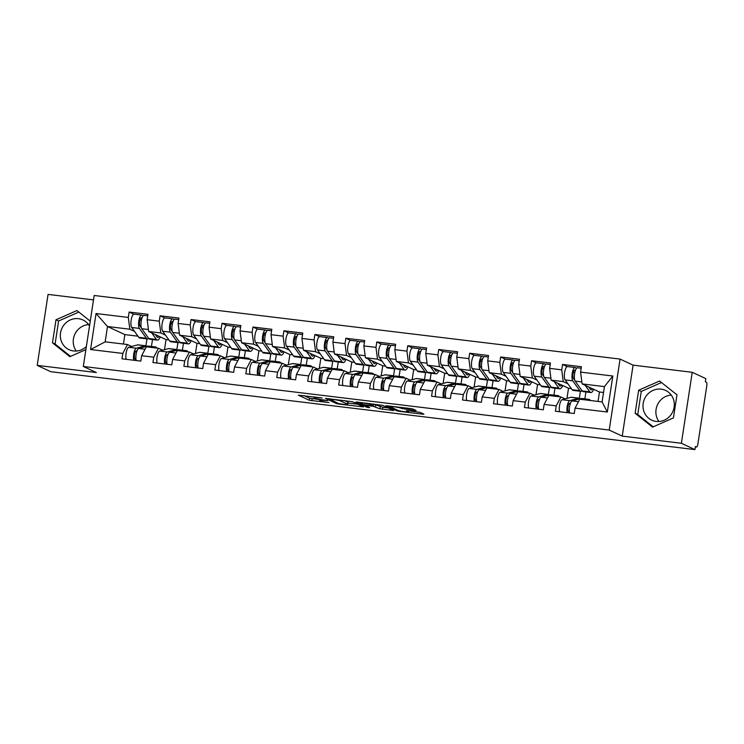 <?xml version="1.0" encoding="UTF-8"?>
<svg xmlns="http://www.w3.org/2000/svg" width="744" height="744" viewBox="0 0 744 744"><rect width="100%" height="100%" fill="white"/><g stroke="black" fill="none" stroke-linecap="round" stroke-linejoin="round"><path stroke-width="1.12" d="M322.152 397.984L298.325 395.166L309.29 400.263L329.015 402.569A6.603 0.632 -171.3 0 1 320.831 400.904L319.92 400.486A6.603 0.632 -171.3 0 1 319.622 400.235A6.603 0.632 -171.3 0 1 324.198 400.328L327.816 400.616L323.352 399.937A6.603 0.632 -171.3 0 1 315.168 398.273L314.256 397.845A6.603 0.632 -171.3 0 1 313.959 397.603A6.603 0.632 -171.3 0 1 318.534 397.696L322.152 397.984M658.961 421.504A16.405 15.512 115 0 1 657.491 404.745A16.405 15.512 115 0 1 671.255 395.064M661.128 389.14A16.405 15.512 -65 0 0 643.718 401.025A16.405 15.512 -65 0 0 651.735 420.155A16.405 15.512 -65 0 0 656.189 421.42A16.405 15.512 -65 0 0 673.59 409.535A16.405 15.512 -65 0 0 665.573 390.405A16.405 15.512 -65 0 0 661.128 389.14M76.297 351.038A16.405 15.512 115 0 1 74.837 334.279A16.405 15.512 115 0 1 88.601 324.607M86.36 346.546A16.405 15.512 115 0 1 73.526 350.963A16.405 15.512 115 0 1 69.08 349.699A16.405 15.512 115 0 1 61.055 330.569A16.405 15.512 115 0 1 78.464 318.683A16.405 15.512 115 0 1 82.919 319.948A16.405 15.512 115 0 1 89.503 325.993M414.696 410.511L416.129 410.539L412.967 409.033L410.409 408.512L385.987 405.703L397.045 410.883L399.602 411.395L422.583 414.176L423.922 414.129L420.211 412.399L407.814 410.697L406.382 410.66L408.317 411.599A5.524 0.53 -171.3 0 1 408.568 411.804A5.524 0.53 -171.3 0 1 403.89 411.618A5.524 0.53 -171.3 0 1 397.901 410.335L390.684 406.977A5.524 0.53 -171.3 0 1 390.433 406.773A5.524 0.53 -171.3 0 1 395.111 406.959A5.524 0.53 -171.3 0 1 401.1 408.242L414.696 410.511L414.799 409.879M622.235 436.124L681.383 443.275L694.961 449.599L50.787 371.702L37.2 365.378L96.339 372.53L83.309 366.467L609.215 430.069L622.235 436.124L633.098 365.146L620.077 359.082L609.215 430.069M352.386 401.704L325.407 398.375L336.465 403.555L339.022 404.076L363.435 406.884L352.386 401.704M357.129 402.067L382.676 405.368L393.725 410.539L379.905 408.809L372.902 406.215L364.941 405.396L369.731 407.684L366.941 407.303L355.79 402.113L357.129 402.067M584.868 398.886L585.928 391.949M553.908 395.138L554.968 388.21M522.948 391.4L524.009 384.462M491.989 387.652L493.049 380.723M461.029 383.904L462.089 376.976M430.069 380.165L431.129 373.237M399.11 376.418L400.179 369.489M368.159 372.679L369.219 365.75M337.199 368.931L338.26 362.002M306.24 365.192L307.3 358.264M275.28 361.445L276.34 354.516M244.32 357.706L245.381 350.768M213.361 353.958L214.421 347.029M182.401 350.21L183.461 343.282M620.077 359.082L94.172 295.489L83.309 366.467M567.17 366.606L562.557 364.458L561.729 369.842L563.255 381.626L567.951 383.82M562.557 364.458L581.408 366.736L580.58 372.121L612.833 376.018L607.327 412.027L575.075 408.131L574.247 413.506L555.396 411.227L556.224 405.852L544.115 404.383L543.297 409.767L524.436 407.489L525.264 402.104L513.155 400.644L512.337 406.019L493.477 403.741L494.304 398.356L482.196 396.896L481.377 402.281L462.526 399.993L463.345 394.618L451.236 393.148L450.418 398.533L431.567 396.254L432.385 390.87L420.286 389.41L419.458 394.785L400.607 392.507L401.425 387.131L389.326 385.662L388.498 391.046L369.647 388.768L370.466 383.383L358.366 381.923L357.538 387.298L338.687 385.02L339.515 379.645L327.407 378.175L326.579 383.56L307.728 381.281L308.555 375.897L296.447 374.437L295.619 379.812L276.768 377.534L277.596 372.158L265.487 370.689L264.669 376.073L245.808 373.795L246.636 368.41L234.527 366.95L233.709 372.326L214.849 370.047L215.676 364.662L203.568 363.202L202.749 368.587L183.898 366.299L184.717 360.924L172.608 359.464L171.79 364.839L152.939 362.561L153.757 357.176L141.648 355.716L140.83 361.1L121.979 358.813L122.797 353.437L90.554 349.541L96.06 313.531L128.312 317.428L129.828 329.22L134.525 331.406M133.743 314.191L129.131 312.043L128.312 317.428M129.131 312.043L147.991 314.331L147.163 319.706L159.272 321.176L160.788 332.959L165.484 335.144M164.703 317.939L160.09 315.791L159.272 321.176M160.09 315.791L178.941 318.069L178.123 323.454L190.232 324.914L191.747 336.707L196.444 338.892M195.663 321.678L191.05 319.539L190.232 324.914M191.05 319.539L209.901 321.817L209.083 327.193L221.182 328.662L222.707 340.445L227.404 342.631M226.622 325.426L222.01 323.277L221.182 328.662M222.01 323.277L240.861 325.556L240.042 330.941L252.142 332.401L253.667 344.193L258.363 346.379M257.582 329.164L252.969 327.025L252.142 332.401M252.969 327.025L271.82 329.304L271.002 334.679L283.101 336.149L284.627 347.941L289.323 350.126M288.542 332.912L283.929 330.764L283.101 336.149M283.929 330.764L302.78 333.042L301.952 338.427L314.061 339.887L315.577 351.68L320.283 353.865M319.502 336.66L314.889 334.512L314.061 339.887M314.889 334.512L333.74 336.79L332.912 342.166L345.021 343.635L346.537 355.427L351.233 357.613M350.461 340.399L345.848 338.25L345.021 343.635M345.848 338.25L364.7 340.529L363.872 345.913L375.98 347.374L377.496 359.166L382.193 361.352M381.421 344.147L376.799 341.998L375.98 347.374M376.799 341.998L395.659 344.277L394.832 349.652L406.94 351.122L408.456 362.914L413.153 365.099M412.371 347.885L407.759 345.737L406.94 351.122M407.759 345.737L426.619 348.015L425.791 353.4L437.9 354.86L439.416 366.653L444.112 368.838M443.331 351.633L438.718 349.485L437.9 354.86M438.718 349.485L457.569 351.763L456.751 357.148L468.86 358.608L470.375 370.4L475.072 372.586M474.291 355.372L469.678 353.223L468.86 358.608M469.678 353.223L488.529 355.511L487.711 360.887L499.81 362.356L501.335 374.139L506.032 376.325M505.25 359.12L500.638 356.971L499.81 362.356M500.638 356.971L519.489 359.25L518.67 364.634L530.77 366.094L532.295 377.887L536.991 380.072M536.21 362.858L531.597 360.719L530.77 366.094M531.597 360.719L550.448 362.998L549.63 368.373L561.729 369.842M565.105 398.896L560.911 396.943L556.224 405.852M544.115 404.383L548.802 395.483L560.911 396.943M563.255 381.626L551.146 380.165L568.518 388.247L571.364 388.591M579.316 398.245L580.385 391.279M566.965 398.393L568.518 388.247M549.63 368.373L551.146 380.165M534.146 395.157L529.951 393.204L525.264 402.104M513.155 400.644L517.843 391.735L529.951 393.204M532.295 377.887L520.186 376.418L537.559 384.509L540.404 384.853M548.356 394.497L549.425 387.54M536.006 394.646L537.559 384.509M518.67 364.634L520.186 376.418M503.186 391.409L498.991 389.456L494.304 398.356M482.196 396.896L486.883 387.996L498.991 389.456M501.335 374.139L489.226 372.679L506.599 380.761L509.445 381.105M517.396 390.758L518.466 383.792M505.046 390.907L506.599 380.761M487.711 360.887L489.226 372.679M472.235 387.671L468.032 385.708L463.345 394.618M451.236 393.148L455.923 384.248L468.032 385.708M470.375 370.4L458.267 368.931L475.639 377.013L478.485 377.357M486.436 387.01L487.506 380.054M474.086 387.159L475.639 377.013M456.751 357.148L458.267 368.931M441.276 383.923L437.072 381.97L432.385 390.87M420.286 389.41L424.964 380.51L437.072 381.97M439.416 366.653L427.307 365.192L444.68 373.274L447.525 373.618M455.477 383.272L456.546 376.306M443.126 383.42L444.68 373.274M425.791 353.4L427.307 365.192M410.316 380.184L406.112 378.222L401.425 387.131M389.326 385.662L394.004 376.762L406.112 378.222M408.456 362.914L396.347 361.445L413.72 369.526L416.566 369.87M424.526 379.524L425.587 372.567M412.167 379.673L413.72 369.526M394.832 349.652L396.347 361.445M379.356 376.436L375.153 374.483L370.466 383.383M358.366 381.923L363.053 373.014L375.153 374.483M377.496 359.166L365.388 357.706L382.76 365.788L385.606 366.132M393.567 375.776L394.627 368.819M381.207 375.934L382.76 365.788M363.872 345.913L365.388 357.706M348.397 372.688L344.193 370.735L339.515 379.645M327.407 378.175L332.094 369.275L344.193 370.735M346.537 355.427L334.437 353.958L351.8 362.04L354.646 362.384M362.607 372.037L363.667 365.081M350.247 372.186L351.8 362.04M332.912 342.166L334.437 353.958M317.437 368.95L313.233 366.997L308.555 375.897M296.447 374.437L301.134 365.527L313.233 366.997M315.577 351.68L303.478 350.219L320.85 358.301L323.696 358.645M331.647 368.289L332.708 361.333M319.297 368.447L320.85 358.301M301.952 338.427L303.478 350.219M286.477 365.202L282.283 363.249L277.596 372.158M265.487 370.689L270.174 361.789L282.283 363.249M284.627 347.941L272.518 346.472L289.89 354.553L292.736 354.897M300.688 364.551L301.748 357.585M288.337 364.7L289.89 354.553M271.002 334.679L272.518 346.472M255.518 361.463L251.323 359.51L246.636 368.41M234.527 366.95L239.215 358.041L251.323 359.51M253.667 344.193L241.558 342.733L258.931 350.815L261.776 351.159M269.728 360.803L270.797 353.846M257.377 360.961L258.931 350.815M240.042 330.941L241.558 342.733M224.558 357.715L220.363 355.762L215.676 364.662M203.568 363.202L208.255 354.302L220.363 355.762M222.707 340.445L210.599 338.985L227.971 347.067L230.817 347.411M238.768 357.064L239.838 350.099M226.418 357.213L227.971 347.067M209.083 327.193L210.599 338.985M193.607 353.977L189.404 352.024L184.717 360.924M172.608 359.464L177.295 350.554L189.404 352.024M191.747 336.707L179.639 335.237L197.011 343.328L199.857 343.672M207.809 353.316L208.878 346.36M195.458 353.465L197.011 343.328M178.123 323.454L179.639 335.237M162.648 350.229L158.444 348.276L153.757 357.176M141.648 355.716L146.335 346.816L158.444 348.276M160.788 332.959L148.679 331.498L166.052 339.58L168.897 339.924M176.849 349.578L177.918 342.612M164.498 349.727L166.052 339.58M147.163 319.706L148.679 331.498M151.441 346.472L152.501 339.543M131.688 346.49L127.484 344.528L122.797 353.437M129.828 329.22L107.499 326.514L105.155 341.831L127.484 344.528M137.938 336.176L124.871 334.605L107.499 326.514L96.06 313.531M145.898 345.83L146.959 338.873M124.871 334.605L123.43 344.044M105.155 341.831L90.554 349.541M93.502 299.897L48.062 294.401L37.2 365.378M681.383 443.275L692.236 372.298L705.824 378.622L705.349 381.719L706.344 382.184A3.153 0.977 96.9 0 1 706.8 385.718L697.835 444.289A3.153 0.977 96.9 0 1 696.533 446.986A3.153 0.977 96.9 0 1 696.431 446.958L695.445 446.493L694.961 449.599M692.236 372.298L633.098 365.146M575.075 408.131L579.762 399.221L602.082 401.927L604.426 386.61L582.106 383.913L599.478 391.995L603.533 392.479M598.027 401.435L599.478 391.995M602.082 401.927L607.327 412.027M580.58 372.121L582.106 383.913M612.833 376.018L604.426 386.61M90.247 321.157L76.92 310.555L56.005 319.762L52.48 342.826L69.862 356.674L85.895 349.606M635.134 413.283L652.525 427.13L673.432 417.914L676.966 394.85L659.575 381.012L638.659 390.219L635.134 413.283L637.738 414.492L653.223 426.824M304.157 395.659L309.606 398.198L319.715 399.63M347.922 403.043L357.836 404.243M329.834 399.063L338.52 403.574L343.133 404.28A6.603 0.632 -171.3 0 0 347.718 404.373A6.603 0.632 -171.3 0 0 347.42 404.122L340.845 401.062A6.603 0.632 -171.3 0 0 332.661 399.407L329.88 398.775M347.718 404.373L348.034 402.299A6.603 0.632 -171.3 0 0 347.736 402.058L347.42 404.122M344.481 400.542L347.736 402.058M388.126 407.898L382.779 407.256L382.463 409.321M373.73 404.215L382.779 407.256M370.847 404.587A5.524 0.53 -171.3 0 0 364.848 403.313A5.524 0.53 -171.3 0 0 360.17 403.127A5.524 0.53 -171.3 0 0 360.422 403.332L362.96 404.513L372.047 405.824L373.479 405.852L370.847 404.587L370.977 403.741M78.827 312.071L58.609 320.98L55.084 344.035L70.559 356.367M55.084 344.035L52.48 342.826M58.609 320.98L56.005 319.762M661.49 382.528L641.272 391.437L637.738 414.492M641.272 391.437L638.659 390.219M159.151 336.372A7.784 2.418 -83.1 0 1 157.719 337.413A7.784 2.418 -83.1 0 1 157.477 337.348A7.784 2.418 -83.1 0 1 156.993 336.911L155.338 334.595M151.748 332.921L156.417 339.45A10.518 3.274 96.9 0 0 157.068 340.036A10.518 3.274 96.9 0 0 157.393 340.129A10.518 3.274 96.9 0 0 160.258 336.883M144.28 315.437A6.938 2.158 96.9 0 0 144.066 315.372A6.938 2.158 96.9 0 0 141.258 320.887A6.938 2.158 96.9 0 0 141.76 328.709L148.772 338.529A10.518 3.274 96.9 0 0 149.432 339.115A10.518 3.274 96.9 0 0 149.749 339.208L157.393 340.129M143.22 315.763L141.899 315.149A6.938 2.158 96.9 0 0 141.685 315.084A6.938 2.158 96.9 0 0 138.877 320.599A6.938 2.158 96.9 0 0 139.379 328.42L146.391 338.241A10.518 3.274 96.9 0 0 147.042 338.827A10.518 3.274 96.9 0 0 147.368 338.92A10.518 3.274 96.9 0 0 148.642 338.343M134.255 314.228A6.938 2.158 96.9 0 0 134.05 314.163A6.938 2.158 96.9 0 0 131.232 319.678A6.938 2.158 96.9 0 0 131.735 327.5L138.747 337.311A10.518 3.274 96.9 0 0 139.407 337.906A10.518 3.274 96.9 0 0 139.723 337.999L147.368 338.92M141.341 327.816L139.956 325.881A4.204 1.311 -83.1 0 1 139.658 321.138A4.204 1.311 -83.1 0 1 141.36 317.8A4.204 1.311 -83.1 0 1 141.49 317.837L141.974 318.069M139.974 319.771L141.341 320.404M133.78 360.245A6.938 2.158 -83.1 0 1 133.957 352.926A6.938 2.158 -83.1 0 1 136.347 348.22L145.229 345.802A10.518 3.274 -83.1 0 1 145.647 345.774A10.518 3.274 -83.1 0 1 145.973 345.867A10.518 3.274 -83.1 0 1 146.568 346.379M153.032 347.625L155.254 347.011A10.518 3.274 -83.1 0 1 155.673 346.983A10.518 3.274 -83.1 0 1 155.989 347.076A10.518 3.274 -83.1 0 1 156.91 348.09M137.101 350.666L136.124 350.926A4.204 1.311 96.9 0 0 134.478 354.981A4.204 1.311 96.9 0 0 135.157 359.231L135.994 359.622M136.161 360.533A6.938 2.158 -83.1 0 1 136.338 353.214A6.938 2.158 -83.1 0 1 138.728 348.508L147.61 346.09A10.518 3.274 -83.1 0 1 148.028 346.062L155.673 346.983M126.136 359.324A6.938 2.158 -83.1 0 1 126.322 352.005A6.938 2.158 -83.1 0 1 128.703 347.299L137.594 344.881A10.518 3.274 -83.1 0 1 138.012 344.844L145.647 345.774M190.111 340.11A7.784 2.418 -83.1 0 1 188.678 341.161A7.784 2.418 -83.1 0 1 188.437 341.096A7.784 2.418 -83.1 0 1 187.953 340.659L186.298 338.343M182.708 336.669L187.367 343.198A10.518 3.274 96.9 0 0 188.027 343.784A10.518 3.274 96.9 0 0 188.353 343.877A10.518 3.274 96.9 0 0 191.217 340.622M175.24 319.185A6.938 2.158 96.9 0 0 175.026 319.12A6.938 2.158 96.9 0 0 172.217 324.635A6.938 2.158 96.9 0 0 172.71 332.447L179.732 342.268A10.518 3.274 96.9 0 0 180.383 342.863A10.518 3.274 96.9 0 0 180.708 342.947L188.353 343.877M174.18 319.511L172.859 318.897A6.938 2.158 96.9 0 0 172.645 318.832A6.938 2.158 96.9 0 0 169.837 324.347A6.938 2.158 96.9 0 0 170.33 332.159L177.351 341.98A10.518 3.274 96.9 0 0 178.002 342.575A10.518 3.274 96.9 0 0 178.328 342.668A10.518 3.274 96.9 0 0 179.602 342.082M165.215 317.967A6.938 2.158 96.9 0 0 165.001 317.911A6.938 2.158 96.9 0 0 162.192 323.417A6.938 2.158 96.9 0 0 162.694 331.238L169.706 341.059A10.518 3.274 96.9 0 0 170.367 341.645A10.518 3.274 96.9 0 0 170.683 341.738L178.328 342.668M172.301 331.564L170.915 329.629A4.204 1.311 -83.1 0 1 170.608 324.886A4.204 1.311 -83.1 0 1 172.32 321.548A4.204 1.311 -83.1 0 1 172.441 321.585L172.934 321.808M170.934 323.51L172.301 324.152M221.07 343.858A7.784 2.418 -83.1 0 1 219.638 344.909A7.784 2.418 -83.1 0 1 219.396 344.835A7.784 2.418 -83.1 0 1 218.913 344.398L217.257 342.082M213.668 340.417L218.327 346.937A10.518 3.274 96.9 0 0 218.987 347.522A10.518 3.274 96.9 0 0 219.303 347.615A10.518 3.274 96.9 0 0 222.168 344.37M206.2 322.924A6.938 2.158 96.9 0 0 205.986 322.868A6.938 2.158 96.9 0 0 203.177 328.374A6.938 2.158 96.9 0 0 203.67 336.195L210.692 346.016A10.518 3.274 96.9 0 0 211.343 346.602A10.518 3.274 96.9 0 0 211.668 346.695L219.303 347.615M205.139 323.249L203.819 322.636A6.938 2.158 96.9 0 0 203.605 322.58A6.938 2.158 96.9 0 0 200.796 328.085A6.938 2.158 96.9 0 0 201.289 335.907L208.311 345.728A10.518 3.274 96.9 0 0 208.962 346.313A10.518 3.274 96.9 0 0 209.287 346.406A10.518 3.274 96.9 0 0 210.561 345.83M196.174 321.715A6.938 2.158 96.9 0 0 195.96 321.65A6.938 2.158 96.9 0 0 193.152 327.165A6.938 2.158 96.9 0 0 193.654 334.986L200.666 344.798A10.518 3.274 96.9 0 0 201.326 345.393A10.518 3.274 96.9 0 0 201.643 345.486L209.287 346.406M203.261 335.302L201.875 333.368A4.204 1.311 -83.1 0 1 201.568 328.634A4.204 1.311 -83.1 0 1 203.279 325.286A4.204 1.311 -83.1 0 1 203.4 325.323L203.884 325.556M201.894 327.258L203.261 327.89M252.03 347.597A7.784 2.418 -83.1 0 1 250.598 348.648A7.784 2.418 -83.1 0 1 250.356 348.583A7.784 2.418 -83.1 0 1 249.872 348.146L248.217 345.83M244.627 344.156L249.287 350.684A10.518 3.274 96.9 0 0 249.947 351.27A10.518 3.274 96.9 0 0 250.263 351.363A10.518 3.274 96.9 0 0 253.127 348.118M237.159 326.672A6.938 2.158 96.9 0 0 236.945 326.607A6.938 2.158 96.9 0 0 234.137 332.122A6.938 2.158 96.9 0 0 234.63 339.943L241.651 349.754A10.518 3.274 96.9 0 0 242.302 350.35A10.518 3.274 96.9 0 0 242.628 350.443L250.263 351.363M236.099 326.997L234.779 326.384A6.938 2.158 96.9 0 0 234.565 326.318A6.938 2.158 96.9 0 0 231.747 331.833A6.938 2.158 96.9 0 0 232.249 339.655L239.27 349.466A10.518 3.274 96.9 0 0 239.921 350.061A10.518 3.274 96.9 0 0 240.247 350.154A10.518 3.274 96.9 0 0 241.521 349.568M227.134 325.454A6.938 2.158 96.9 0 0 226.92 325.398A6.938 2.158 96.9 0 0 224.111 330.903A6.938 2.158 96.9 0 0 224.614 338.725L231.626 348.545A10.518 3.274 96.9 0 0 232.286 349.131A10.518 3.274 96.9 0 0 232.602 349.224L240.247 350.154M234.221 339.05L232.835 337.116A4.204 1.311 -83.1 0 1 232.528 332.373A4.204 1.311 -83.1 0 1 234.23 329.034A4.204 1.311 -83.1 0 1 234.36 329.071L234.844 329.294M232.853 330.996L234.221 331.638M282.99 351.345A7.784 2.418 -83.1 0 1 281.548 352.396A7.784 2.418 -83.1 0 1 281.316 352.321A7.784 2.418 -83.1 0 1 280.832 351.884L279.177 349.568M275.587 347.904L280.246 354.423A10.518 3.274 96.9 0 0 280.907 355.018A10.518 3.274 96.9 0 0 281.223 355.102A10.518 3.274 96.9 0 0 284.087 351.856M268.11 330.41A6.938 2.158 96.9 0 0 267.905 330.355A6.938 2.158 96.9 0 0 265.087 335.86A6.938 2.158 96.9 0 0 265.589 343.682L272.611 353.502A10.518 3.274 96.9 0 0 273.262 354.088A10.518 3.274 96.9 0 0 273.587 354.181L281.223 355.102M267.059 330.736L265.729 330.122A6.938 2.158 96.9 0 0 265.524 330.066A6.938 2.158 96.9 0 0 262.706 335.572A6.938 2.158 96.9 0 0 263.209 343.393L270.221 353.214A10.518 3.274 96.9 0 0 270.881 353.8A10.518 3.274 96.9 0 0 271.207 353.893A10.518 3.274 96.9 0 0 272.471 353.316M258.094 329.201A6.938 2.158 96.9 0 0 257.88 329.136A6.938 2.158 96.9 0 0 255.071 334.651A6.938 2.158 96.9 0 0 255.573 342.473L262.586 352.284A10.518 3.274 96.9 0 0 263.246 352.879A10.518 3.274 96.9 0 0 263.562 352.972L271.207 353.893M265.171 342.798L263.794 340.854A4.204 1.311 -83.1 0 1 263.488 336.121A4.204 1.311 -83.1 0 1 265.19 332.782A4.204 1.311 -83.1 0 1 265.32 332.819L265.803 333.042M263.813 334.744L265.18 335.377M313.94 355.083A7.784 2.418 -83.1 0 1 312.508 356.134A7.784 2.418 -83.1 0 1 312.275 356.069A7.784 2.418 -83.1 0 1 311.792 355.632L310.136 353.316M306.547 351.642L311.206 358.171A10.518 3.274 96.9 0 0 311.866 358.757A10.518 3.274 96.9 0 0 312.182 358.85A10.518 3.274 96.9 0 0 315.047 355.604M299.069 334.158A6.938 2.158 96.9 0 0 298.865 334.093A6.938 2.158 96.9 0 0 296.047 339.608A6.938 2.158 96.9 0 0 296.549 347.429L303.561 357.241A10.518 3.274 96.9 0 0 304.222 357.836A10.518 3.274 96.9 0 0 304.547 357.929L312.182 358.85M298.009 334.484L296.689 333.87A6.938 2.158 96.9 0 0 296.484 333.805A6.938 2.158 96.9 0 0 293.666 339.32A6.938 2.158 96.9 0 0 294.168 347.141L301.181 356.953A10.518 3.274 96.9 0 0 301.841 357.548A10.518 3.274 96.9 0 0 302.157 357.641A10.518 3.274 96.9 0 0 303.431 357.064M289.053 332.94A6.938 2.158 96.9 0 0 288.839 332.884A6.938 2.158 96.9 0 0 286.031 338.39A6.938 2.158 96.9 0 0 286.524 346.211L293.545 356.032A10.518 3.274 96.9 0 0 294.196 356.618A10.518 3.274 96.9 0 0 294.522 356.711L302.157 357.641M296.131 346.537L294.754 344.602A4.204 1.311 -83.1 0 1 294.447 339.859A4.204 1.311 -83.1 0 1 296.149 336.521A4.204 1.311 -83.1 0 1 296.279 336.558L296.763 336.781M294.773 338.492L296.14 339.125M164.74 363.983A6.938 2.158 -83.1 0 1 164.917 356.674A6.938 2.158 -83.1 0 1 167.307 351.968L176.189 349.55A10.518 3.274 -83.1 0 1 176.607 349.513A10.518 3.274 -83.1 0 1 176.933 349.606A10.518 3.274 -83.1 0 1 177.528 350.117M183.991 351.363L186.214 350.759A10.518 3.274 -83.1 0 1 186.632 350.722A10.518 3.274 -83.1 0 1 186.949 350.815A10.518 3.274 -83.1 0 1 187.86 351.838M168.06 354.404L167.084 354.674A4.204 1.311 96.9 0 0 165.438 358.729A4.204 1.311 96.9 0 0 166.107 362.97L166.954 363.36M167.121 364.272A6.938 2.158 -83.1 0 1 167.298 356.962A6.938 2.158 -83.1 0 1 169.688 352.256L178.569 349.838A10.518 3.274 -83.1 0 1 178.988 349.801L186.632 350.722M157.096 363.063A6.938 2.158 -83.1 0 1 157.282 355.744A6.938 2.158 -83.1 0 1 159.662 351.038L168.553 348.62A10.518 3.274 -83.1 0 1 168.972 348.592L176.607 349.513M195.7 367.731A6.938 2.158 -83.1 0 1 195.877 360.412A6.938 2.158 -83.1 0 1 198.257 355.706L207.148 353.288A10.518 3.274 -83.1 0 1 207.567 353.261A10.518 3.274 -83.1 0 1 207.892 353.353A10.518 3.274 -83.1 0 1 208.487 353.865M214.951 355.111L217.174 354.507A10.518 3.274 -83.1 0 1 217.592 354.469A10.518 3.274 -83.1 0 1 217.908 354.562A10.518 3.274 -83.1 0 1 218.82 355.576M199.011 358.152L198.043 358.413A4.204 1.311 96.9 0 0 196.397 362.468A4.204 1.311 96.9 0 0 197.067 366.718L197.913 367.108M198.081 368.02A6.938 2.158 -83.1 0 1 198.257 360.701A6.938 2.158 -83.1 0 1 200.648 355.995L209.529 353.577A10.518 3.274 -83.1 0 1 209.948 353.549L217.592 354.469M188.055 366.811A6.938 2.158 -83.1 0 1 188.241 359.492A6.938 2.158 -83.1 0 1 190.622 354.786L199.513 352.368A10.518 3.274 -83.1 0 1 199.922 352.331L207.567 353.261M226.66 371.479A6.938 2.158 -83.1 0 1 226.836 364.16A6.938 2.158 -83.1 0 1 229.217 359.454L238.108 357.036A10.518 3.274 -83.1 0 1 238.526 356.999A10.518 3.274 -83.1 0 1 238.843 357.092A10.518 3.274 -83.1 0 1 239.447 357.604M245.901 358.85L248.133 358.245A10.518 3.274 -83.1 0 1 248.552 358.217A10.518 3.274 -83.1 0 1 248.868 358.31A10.518 3.274 -83.1 0 1 249.779 359.324M229.97 361.891L229.003 362.161A4.204 1.311 96.9 0 0 227.357 366.215A4.204 1.311 96.9 0 0 228.027 370.456L228.873 370.847M229.04 371.758A6.938 2.158 -83.1 0 1 229.217 364.448A6.938 2.158 -83.1 0 1 231.598 359.743L240.489 357.325A10.518 3.274 -83.1 0 1 240.907 357.287L248.552 358.217M219.015 370.549A6.938 2.158 -83.1 0 1 219.192 363.23A6.938 2.158 -83.1 0 1 221.582 358.524L230.473 356.106A10.518 3.274 -83.1 0 1 230.882 356.078L238.526 356.999M257.619 375.218A6.938 2.158 -83.1 0 1 257.796 367.899A6.938 2.158 -83.1 0 1 260.177 363.193L269.068 360.775A10.518 3.274 -83.1 0 1 269.486 360.747A10.518 3.274 -83.1 0 1 269.802 360.84A10.518 3.274 -83.1 0 1 270.407 361.352M276.861 362.598L279.093 361.993A10.518 3.274 -83.1 0 1 279.502 361.956A10.518 3.274 -83.1 0 1 279.828 362.049A10.518 3.274 -83.1 0 1 280.739 363.063M260.93 365.639L259.963 365.899A4.204 1.311 96.9 0 0 258.317 369.963A4.204 1.311 96.9 0 0 258.986 374.204L259.823 374.595M260 375.506A6.938 2.158 -83.1 0 1 260.177 368.187A6.938 2.158 -83.1 0 1 262.558 363.481L271.448 361.063A10.518 3.274 -83.1 0 1 271.867 361.035L279.502 361.956M249.975 374.297A6.938 2.158 -83.1 0 1 250.151 366.978A6.938 2.158 -83.1 0 1 252.542 362.272L261.423 359.854A10.518 3.274 -83.1 0 1 261.841 359.817L269.486 360.747M288.57 378.966A6.938 2.158 -83.1 0 1 288.756 371.647A6.938 2.158 -83.1 0 1 291.137 366.941L300.027 364.523A10.518 3.274 -83.1 0 1 300.446 364.486A10.518 3.274 -83.1 0 1 300.762 364.579A10.518 3.274 -83.1 0 1 301.367 365.09M307.821 366.336L310.043 365.732A10.518 3.274 -83.1 0 1 310.462 365.704A10.518 3.274 -83.1 0 1 310.787 365.797A10.518 3.274 -83.1 0 1 311.699 366.811M291.89 369.377L290.913 369.647A4.204 1.311 96.9 0 0 289.276 373.702A4.204 1.311 96.9 0 0 289.946 377.952L290.783 378.343M290.96 379.254A6.938 2.158 -83.1 0 1 291.137 371.935A6.938 2.158 -83.1 0 1 293.517 367.229L302.408 364.811A10.518 3.274 -83.1 0 1 302.827 364.774L310.462 365.704M280.934 378.036A6.938 2.158 -83.1 0 1 281.111 370.717A6.938 2.158 -83.1 0 1 283.501 366.02L292.383 363.602A10.518 3.274 -83.1 0 1 292.801 363.565L300.446 364.486M344.9 358.831A7.784 2.418 -83.1 0 1 343.468 359.882A7.784 2.418 -83.1 0 1 343.235 359.808A7.784 2.418 -83.1 0 1 342.742 359.371L341.087 357.055M337.506 355.39L342.166 361.909A10.518 3.274 96.9 0 0 342.817 362.505A10.518 3.274 96.9 0 0 343.142 362.598A10.518 3.274 96.9 0 0 346.007 359.343M330.029 337.897A6.938 2.158 96.9 0 0 329.815 337.841A6.938 2.158 96.9 0 0 327.007 343.347A6.938 2.158 96.9 0 0 327.509 351.168L334.521 360.989A10.518 3.274 96.9 0 0 335.181 361.575A10.518 3.274 96.9 0 0 335.498 361.668L343.142 362.598M328.969 338.232L327.648 337.609A6.938 2.158 96.9 0 0 327.434 337.553A6.938 2.158 96.9 0 0 324.626 343.058A6.938 2.158 96.9 0 0 325.128 350.88L332.14 360.701A10.518 3.274 96.9 0 0 332.801 361.286A10.518 3.274 96.9 0 0 333.117 361.379A10.518 3.274 96.9 0 0 334.391 360.803M320.013 336.688A6.938 2.158 96.9 0 0 319.799 336.623A6.938 2.158 96.9 0 0 316.991 342.138A6.938 2.158 96.9 0 0 317.483 349.959L324.505 359.78A10.518 3.274 96.9 0 0 325.156 360.366A10.518 3.274 96.9 0 0 325.481 360.459L333.117 361.379M327.09 350.284L325.705 348.341A4.204 1.311 -83.1 0 1 325.407 343.607A4.204 1.311 -83.1 0 1 327.109 340.268A4.204 1.311 -83.1 0 1 327.239 340.306L327.723 340.529M325.733 342.231L327.1 342.872M319.529 382.704A6.938 2.158 -83.1 0 1 319.715 375.385A6.938 2.158 -83.1 0 1 322.096 370.679L330.987 368.261A10.518 3.274 -83.1 0 1 331.406 368.233A10.518 3.274 -83.1 0 1 331.722 368.327A10.518 3.274 -83.1 0 1 332.326 368.838M338.78 370.084L341.003 369.48A10.518 3.274 -83.1 0 1 341.422 369.442A10.518 3.274 -83.1 0 1 341.747 369.536A10.518 3.274 -83.1 0 1 342.659 370.549M322.849 373.125L321.873 373.386A4.204 1.311 96.9 0 0 320.236 377.45A4.204 1.311 96.9 0 0 320.906 381.691L321.743 382.081M321.91 382.993A6.938 2.158 -83.1 0 1 322.096 375.673A6.938 2.158 -83.1 0 1 324.477 370.968L333.368 368.55A10.518 3.274 -83.1 0 1 333.786 368.522L341.422 369.442M311.894 381.784A6.938 2.158 -83.1 0 1 312.071 374.464A6.938 2.158 -83.1 0 1 314.452 369.759L323.342 367.341A10.518 3.274 -83.1 0 1 323.761 367.313L331.406 368.233M375.86 362.579A7.784 2.418 -83.1 0 1 374.427 363.621A7.784 2.418 -83.1 0 1 374.195 363.556A7.784 2.418 -83.1 0 1 373.702 363.118L372.047 360.803M368.457 359.129L373.125 365.657A10.518 3.274 96.9 0 0 373.776 366.243A10.518 3.274 96.9 0 0 374.102 366.336A10.518 3.274 96.9 0 0 376.966 363.091M360.989 341.645A6.938 2.158 96.9 0 0 360.775 341.58A6.938 2.158 96.9 0 0 357.966 347.095A6.938 2.158 96.9 0 0 358.469 354.916L365.481 364.727A10.518 3.274 96.9 0 0 366.141 365.323A10.518 3.274 96.9 0 0 366.457 365.416L374.102 366.336M359.929 341.97L358.608 341.357A6.938 2.158 96.9 0 0 358.394 341.291A6.938 2.158 96.9 0 0 355.586 346.806A6.938 2.158 96.9 0 0 356.088 354.628L363.1 364.439A10.518 3.274 96.9 0 0 363.76 365.034A10.518 3.274 96.9 0 0 364.076 365.127A10.518 3.274 96.9 0 0 365.351 364.551M350.973 340.436A6.938 2.158 96.9 0 0 350.759 340.371A6.938 2.158 96.9 0 0 347.95 345.886A6.938 2.158 96.9 0 0 348.443 353.698L355.465 363.518A10.518 3.274 96.9 0 0 356.116 364.104A10.518 3.274 96.9 0 0 356.441 364.197L364.076 365.127M358.05 354.023L356.664 352.089A4.204 1.311 -83.1 0 1 356.367 347.346A4.204 1.311 -83.1 0 1 358.069 344.007A4.204 1.311 -83.1 0 1 358.199 344.044L358.682 344.267M356.683 345.979L358.059 346.611M350.489 386.452A6.938 2.158 -83.1 0 1 350.675 379.133A6.938 2.158 -83.1 0 1 353.056 374.427L361.947 372.009A10.518 3.274 -83.1 0 1 362.356 371.972A10.518 3.274 -83.1 0 1 362.681 372.065A10.518 3.274 -83.1 0 1 363.277 372.586M369.74 373.823L371.963 373.218A10.518 3.274 -83.1 0 1 372.381 373.19A10.518 3.274 -83.1 0 1 372.707 373.283A10.518 3.274 -83.1 0 1 373.618 374.297M353.809 376.873L352.833 377.134A4.204 1.311 96.9 0 0 351.196 381.188A4.204 1.311 96.9 0 0 351.866 385.439L352.703 385.829M352.87 386.741A6.938 2.158 -83.1 0 1 353.056 379.421A6.938 2.158 -83.1 0 1 355.437 374.716L364.328 372.298A10.518 3.274 -83.1 0 1 364.746 372.26L372.381 373.19M342.854 385.522A6.938 2.158 -83.1 0 1 343.031 378.212A6.938 2.158 -83.1 0 1 345.411 373.507L354.302 371.089A10.518 3.274 -83.1 0 1 354.721 371.051L362.356 371.972M406.819 366.318A7.784 2.418 -83.1 0 1 405.387 367.369A7.784 2.418 -83.1 0 1 405.154 367.294A7.784 2.418 -83.1 0 1 404.662 366.866L403.006 364.541M399.416 362.877L404.085 369.396A10.518 3.274 96.9 0 0 404.736 369.991A10.518 3.274 96.9 0 0 405.062 370.084A10.518 3.274 96.9 0 0 407.926 366.829M391.949 345.383A6.938 2.158 96.9 0 0 391.735 345.328A6.938 2.158 96.9 0 0 388.926 350.833A6.938 2.158 96.9 0 0 389.428 358.654L396.44 368.475A10.518 3.274 96.9 0 0 397.101 369.061A10.518 3.274 96.9 0 0 397.417 369.154L405.062 370.084M390.888 345.718L389.568 345.095A6.938 2.158 96.9 0 0 389.354 345.039A6.938 2.158 96.9 0 0 386.545 350.545A6.938 2.158 96.9 0 0 387.047 358.366L394.06 368.187A10.518 3.274 96.9 0 0 394.72 368.773A10.518 3.274 96.9 0 0 395.036 368.866A10.518 3.274 96.9 0 0 396.31 368.289M381.923 344.174A6.938 2.158 96.9 0 0 381.719 344.119A6.938 2.158 96.9 0 0 378.901 349.624A6.938 2.158 96.9 0 0 379.403 357.446L386.415 367.266A10.518 3.274 96.9 0 0 387.075 367.852A10.518 3.274 96.9 0 0 387.401 367.945L395.036 368.866M389.01 357.771L387.624 355.827A4.204 1.311 -83.1 0 1 387.326 351.094A4.204 1.311 -83.1 0 1 389.028 347.755A4.204 1.311 -83.1 0 1 389.159 347.792L389.642 348.015M387.643 349.717L389.019 350.359M381.449 390.191A6.938 2.158 -83.1 0 1 381.626 382.872A6.938 2.158 -83.1 0 1 384.016 378.175L392.906 375.757A10.518 3.274 -83.1 0 1 393.316 375.72A10.518 3.274 -83.1 0 1 393.641 375.813A10.518 3.274 -83.1 0 1 394.236 376.325M400.7 377.571L402.923 376.966A10.518 3.274 -83.1 0 1 403.341 376.929A10.518 3.274 -83.1 0 1 403.657 377.022A10.518 3.274 -83.1 0 1 404.578 378.036M384.769 380.612L383.792 380.882A4.204 1.311 96.9 0 0 382.156 384.936A4.204 1.311 96.9 0 0 382.825 389.177L383.662 389.568M383.83 390.479A6.938 2.158 -83.1 0 1 384.006 383.16A6.938 2.158 -83.1 0 1 386.396 378.464L395.287 376.046A10.518 3.274 -83.1 0 1 395.696 376.008L403.341 376.929M373.814 389.27A6.938 2.158 -83.1 0 1 373.99 381.951A6.938 2.158 -83.1 0 1 376.371 377.245L385.262 374.827A10.518 3.274 -83.1 0 1 385.68 374.799L393.316 375.72M437.779 370.066A7.784 2.418 -83.1 0 1 436.347 371.107A7.784 2.418 -83.1 0 1 436.105 371.042A7.784 2.418 -83.1 0 1 435.621 370.605L433.966 368.289M430.376 366.615L435.045 373.144A10.518 3.274 96.9 0 0 435.696 373.73A10.518 3.274 96.9 0 0 436.021 373.823A10.518 3.274 96.9 0 0 438.886 370.577M422.908 349.131A6.938 2.158 96.9 0 0 422.694 349.066A6.938 2.158 96.9 0 0 419.886 354.581A6.938 2.158 96.9 0 0 420.388 362.402L427.4 372.223A10.518 3.274 96.9 0 0 428.06 372.809A10.518 3.274 96.9 0 0 428.377 372.902L436.021 373.823M421.848 349.457L420.527 348.843A6.938 2.158 96.9 0 0 420.314 348.778A6.938 2.158 96.9 0 0 417.505 354.293A6.938 2.158 96.9 0 0 418.007 362.114L425.019 371.935A10.518 3.274 96.9 0 0 425.68 372.521A10.518 3.274 96.9 0 0 425.996 372.614A10.518 3.274 96.9 0 0 427.27 372.037M412.883 347.922A6.938 2.158 96.9 0 0 412.678 347.857A6.938 2.158 96.9 0 0 409.86 353.372A6.938 2.158 96.9 0 0 410.363 361.193L417.375 371.005A10.518 3.274 96.9 0 0 418.035 371.6A10.518 3.274 96.9 0 0 418.351 371.693L425.996 372.614M419.969 361.51L418.584 359.575A4.204 1.311 -83.1 0 1 418.286 354.832A4.204 1.311 -83.1 0 1 419.988 351.493A4.204 1.311 -83.1 0 1 420.118 351.531L420.602 351.763M418.602 353.465L419.969 354.098M412.409 393.939A6.938 2.158 -83.1 0 1 412.585 386.62A6.938 2.158 -83.1 0 1 414.975 381.914L423.857 379.496A10.518 3.274 -83.1 0 1 424.275 379.468A10.518 3.274 -83.1 0 1 424.601 379.561A10.518 3.274 -83.1 0 1 425.196 380.072M431.659 381.319L433.882 380.705A10.518 3.274 -83.1 0 1 434.301 380.677A10.518 3.274 -83.1 0 1 434.617 380.77A10.518 3.274 -83.1 0 1 435.538 381.784M415.729 384.36L414.752 384.62A4.204 1.311 96.9 0 0 413.106 388.675A4.204 1.311 96.9 0 0 413.785 392.925L414.622 393.316M414.789 394.227A6.938 2.158 -83.1 0 1 414.966 386.908A6.938 2.158 -83.1 0 1 417.356 382.202L426.238 379.784A10.518 3.274 -83.1 0 1 426.656 379.747L434.301 380.677M404.773 393.009A6.938 2.158 -83.1 0 1 404.95 385.699A6.938 2.158 -83.1 0 1 407.331 380.993L416.222 378.575A10.518 3.274 -83.1 0 1 416.64 378.538L424.275 379.468M468.739 373.804A7.784 2.418 -83.1 0 1 467.306 374.855A7.784 2.418 -83.1 0 1 467.065 374.79A7.784 2.418 -83.1 0 1 466.581 374.353L464.926 372.028M461.336 370.363L465.995 376.882A10.518 3.274 96.9 0 0 466.655 377.478A10.518 3.274 96.9 0 0 466.981 377.571A10.518 3.274 96.9 0 0 469.845 374.316M453.868 352.879A6.938 2.158 96.9 0 0 453.654 352.814A6.938 2.158 96.9 0 0 450.845 358.329A6.938 2.158 96.9 0 0 451.338 366.141L458.36 375.962A10.518 3.274 96.9 0 0 459.011 376.548A10.518 3.274 96.9 0 0 459.336 376.641L466.981 377.571M452.808 353.205L451.487 352.591A6.938 2.158 96.9 0 0 451.273 352.526A6.938 2.158 96.9 0 0 448.465 358.041A6.938 2.158 96.9 0 0 448.958 365.853L455.979 375.673A10.518 3.274 96.9 0 0 456.63 376.259A10.518 3.274 96.9 0 0 456.956 376.352A10.518 3.274 96.9 0 0 458.23 375.776M443.843 351.661A6.938 2.158 96.9 0 0 443.629 351.605A6.938 2.158 96.9 0 0 440.82 357.111A6.938 2.158 96.9 0 0 441.322 364.932L448.334 374.753A10.518 3.274 96.9 0 0 448.995 375.339A10.518 3.274 96.9 0 0 449.311 375.432L456.956 376.352M450.929 365.257L449.543 363.323A4.204 1.311 -83.1 0 1 449.237 358.58A4.204 1.311 -83.1 0 1 450.948 355.241A4.204 1.311 -83.1 0 1 451.069 355.279L451.562 355.502M449.562 357.204L450.929 357.845M443.368 397.677A6.938 2.158 -83.1 0 1 443.545 390.368A6.938 2.158 -83.1 0 1 445.935 385.662L454.817 383.244A10.518 3.274 -83.1 0 1 455.235 383.207A10.518 3.274 -83.1 0 1 455.561 383.3A10.518 3.274 -83.1 0 1 456.156 383.811M462.619 385.057L464.842 384.453A10.518 3.274 -83.1 0 1 465.26 384.416A10.518 3.274 -83.1 0 1 465.577 384.509A10.518 3.274 -83.1 0 1 466.497 385.522M446.688 388.098L445.712 388.368A4.204 1.311 96.9 0 0 444.066 392.423A4.204 1.311 96.9 0 0 444.735 396.664L445.582 397.054M445.749 397.966A6.938 2.158 -83.1 0 1 445.926 390.647A6.938 2.158 -83.1 0 1 448.316 385.95L457.197 383.532A10.518 3.274 -83.1 0 1 457.616 383.495L465.26 384.416M435.724 396.757A6.938 2.158 -83.1 0 1 435.91 389.438A6.938 2.158 -83.1 0 1 438.29 384.732L447.181 382.314A10.518 3.274 -83.1 0 1 447.6 382.286L455.235 383.207M499.698 377.552A7.784 2.418 -83.1 0 1 498.266 378.594A7.784 2.418 -83.1 0 1 498.024 378.529A7.784 2.418 -83.1 0 1 497.541 378.092L495.885 375.776M492.296 374.102L496.955 380.63A10.518 3.274 96.9 0 0 497.615 381.216A10.518 3.274 96.9 0 0 497.931 381.309A10.518 3.274 96.9 0 0 500.805 378.064M484.828 356.618A6.938 2.158 96.9 0 0 484.614 356.562A6.938 2.158 96.9 0 0 481.805 362.068A6.938 2.158 96.9 0 0 482.298 369.889L489.32 379.71A10.518 3.274 96.9 0 0 489.971 380.296A10.518 3.274 96.9 0 0 490.296 380.389L497.931 381.309M483.767 356.943L482.447 356.329A6.938 2.158 96.9 0 0 482.233 356.274A6.938 2.158 96.9 0 0 479.424 361.779A6.938 2.158 96.9 0 0 479.917 369.601L486.939 379.421A10.518 3.274 96.9 0 0 487.59 380.007A10.518 3.274 96.9 0 0 487.915 380.1A10.518 3.274 96.9 0 0 489.189 379.524M474.802 355.409A6.938 2.158 96.9 0 0 474.588 355.344A6.938 2.158 96.9 0 0 471.78 360.859A6.938 2.158 96.9 0 0 472.282 368.68L479.294 378.491A10.518 3.274 96.9 0 0 479.954 379.087A10.518 3.274 96.9 0 0 480.271 379.18L487.915 380.1M481.889 368.996L480.503 367.062A4.204 1.311 -83.1 0 1 480.196 362.328A4.204 1.311 -83.1 0 1 481.907 358.98A4.204 1.311 -83.1 0 1 482.028 359.017L482.512 359.25M480.522 360.952L481.889 361.584M474.328 401.425A6.938 2.158 -83.1 0 1 474.505 394.106A6.938 2.158 -83.1 0 1 476.885 389.4L485.776 386.982A10.518 3.274 -83.1 0 1 486.195 386.954A10.518 3.274 -83.1 0 1 486.52 387.047A10.518 3.274 -83.1 0 1 487.115 387.559M493.579 388.805L495.802 388.201A10.518 3.274 -83.1 0 1 496.22 388.163A10.518 3.274 -83.1 0 1 496.536 388.256A10.518 3.274 -83.1 0 1 497.448 389.27M477.639 391.846L476.671 392.107A4.204 1.311 96.9 0 0 475.025 396.161A4.204 1.311 96.9 0 0 475.695 400.412L476.541 400.802M476.709 401.714A6.938 2.158 -83.1 0 1 476.885 394.394A6.938 2.158 -83.1 0 1 479.276 389.689L488.157 387.271A10.518 3.274 -83.1 0 1 488.576 387.243L496.22 388.163M466.683 400.505A6.938 2.158 -83.1 0 1 466.869 393.185A6.938 2.158 -83.1 0 1 469.25 388.48L478.141 386.062A10.518 3.274 -83.1 0 1 478.55 386.024L486.195 386.954M530.658 381.291A7.784 2.418 -83.1 0 1 529.226 382.342A7.784 2.418 -83.1 0 1 528.984 382.277A7.784 2.418 -83.1 0 1 528.5 381.839L526.845 379.524M523.255 377.85L527.914 384.378A10.518 3.274 96.9 0 0 528.575 384.964A10.518 3.274 96.9 0 0 528.891 385.057A10.518 3.274 96.9 0 0 531.755 381.812M515.787 360.366A6.938 2.158 96.9 0 0 515.573 360.301A6.938 2.158 96.9 0 0 512.765 365.816A6.938 2.158 96.9 0 0 513.258 373.627L520.279 383.448A10.518 3.274 96.9 0 0 520.93 384.043A10.518 3.274 96.9 0 0 521.256 384.137L528.891 385.057M514.727 360.691L513.406 360.077A6.938 2.158 96.9 0 0 513.193 360.012A6.938 2.158 96.9 0 0 510.384 365.527A6.938 2.158 96.9 0 0 510.877 373.349L517.898 383.16A10.518 3.274 96.9 0 0 518.549 383.755A10.518 3.274 96.9 0 0 518.875 383.848A10.518 3.274 96.9 0 0 520.149 383.262M505.762 359.147A6.938 2.158 96.9 0 0 505.548 359.092A6.938 2.158 96.9 0 0 502.739 364.597A6.938 2.158 96.9 0 0 503.242 372.418L510.254 382.239A10.518 3.274 96.9 0 0 510.914 382.825A10.518 3.274 96.9 0 0 511.23 382.918L518.875 383.848M512.849 372.744L511.463 370.81A4.204 1.311 -83.1 0 1 511.156 366.067A4.204 1.311 -83.1 0 1 512.858 362.728A4.204 1.311 -83.1 0 1 512.988 362.765L513.472 362.988M511.481 364.69L512.849 365.332M505.288 405.164A6.938 2.158 -83.1 0 1 505.464 397.854A6.938 2.158 -83.1 0 1 507.845 393.148L516.736 390.73A10.518 3.274 -83.1 0 1 517.154 390.693A10.518 3.274 -83.1 0 1 517.471 390.786A10.518 3.274 -83.1 0 1 518.075 391.298M524.529 392.544L526.761 391.939A10.518 3.274 -83.1 0 1 527.18 391.902A10.518 3.274 -83.1 0 1 527.496 391.995A10.518 3.274 -83.1 0 1 528.407 393.018M508.598 395.585L507.631 395.854A4.204 1.311 96.9 0 0 505.985 399.909A4.204 1.311 96.9 0 0 506.655 404.15L507.501 404.541M507.668 405.452A6.938 2.158 -83.1 0 1 507.845 398.142A6.938 2.158 -83.1 0 1 510.226 393.437L519.117 391.019A10.518 3.274 -83.1 0 1 519.535 390.981L527.18 391.902M497.643 404.243A6.938 2.158 -83.1 0 1 497.82 396.924A6.938 2.158 -83.1 0 1 500.21 392.218L509.101 389.8A10.518 3.274 -83.1 0 1 509.51 389.772L517.154 390.693M561.618 385.039A7.784 2.418 -83.1 0 1 560.176 386.089A7.784 2.418 -83.1 0 1 559.944 386.015A7.784 2.418 -83.1 0 1 559.46 385.578L557.805 383.262M554.215 381.598L558.874 388.117A10.518 3.274 96.9 0 0 559.534 388.703A10.518 3.274 96.9 0 0 559.851 388.796A10.518 3.274 96.9 0 0 562.715 385.55M546.738 364.104A6.938 2.158 96.9 0 0 546.533 364.048A6.938 2.158 96.9 0 0 543.715 369.554A6.938 2.158 96.9 0 0 544.217 377.375L551.239 387.196A10.518 3.274 96.9 0 0 551.89 387.782A10.518 3.274 96.9 0 0 552.215 387.875L559.851 388.796M545.687 364.43L544.357 363.816A6.938 2.158 96.9 0 0 544.152 363.76A6.938 2.158 96.9 0 0 541.334 369.266A6.938 2.158 96.9 0 0 541.837 377.087L548.849 386.908A10.518 3.274 96.9 0 0 549.509 387.494A10.518 3.274 96.9 0 0 549.835 387.587A10.518 3.274 96.9 0 0 551.099 387.01M536.722 362.895A6.938 2.158 96.9 0 0 536.508 362.83A6.938 2.158 96.9 0 0 533.699 368.345A6.938 2.158 96.9 0 0 534.201 376.166L541.214 385.978A10.518 3.274 96.9 0 0 541.874 386.573A10.518 3.274 96.9 0 0 542.19 386.666L549.835 387.587M543.799 376.483L542.423 374.548A4.204 1.311 -83.1 0 1 542.116 369.815A4.204 1.311 -83.1 0 1 543.817 366.476A4.204 1.311 -83.1 0 1 543.948 366.504L544.431 366.736M542.441 368.438L543.808 369.071M536.247 408.912A6.938 2.158 -83.1 0 1 536.424 401.593A6.938 2.158 -83.1 0 1 538.805 396.887L547.696 394.469A10.518 3.274 -83.1 0 1 548.114 394.441A10.518 3.274 -83.1 0 1 548.43 394.534A10.518 3.274 -83.1 0 1 549.035 395.045M555.489 396.292L557.721 395.687A10.518 3.274 -83.1 0 1 558.13 395.65A10.518 3.274 -83.1 0 1 558.456 395.743A10.518 3.274 -83.1 0 1 559.367 396.757M539.558 399.333L538.591 399.593A4.204 1.311 96.9 0 0 536.945 403.657A4.204 1.311 96.9 0 0 537.614 407.898L538.451 408.289M538.628 409.2A6.938 2.158 -83.1 0 1 538.805 401.881A6.938 2.158 -83.1 0 1 541.186 397.175L550.076 394.757A10.518 3.274 -83.1 0 1 550.495 394.729L558.13 395.65M528.603 407.991A6.938 2.158 -83.1 0 1 528.779 400.672A6.938 2.158 -83.1 0 1 531.169 395.966L540.051 393.548A10.518 3.274 -83.1 0 1 540.47 393.511L548.114 394.441M592.568 388.777A7.784 2.418 -83.1 0 1 591.136 389.828A7.784 2.418 -83.1 0 1 590.903 389.763A7.784 2.418 -83.1 0 1 590.42 389.326L588.764 387.01M585.175 385.336L589.834 391.865A10.518 3.274 96.9 0 0 590.494 392.451A10.518 3.274 96.9 0 0 590.81 392.544A10.518 3.274 96.9 0 0 593.675 389.298M577.697 367.852A6.938 2.158 96.9 0 0 577.493 367.787A6.938 2.158 96.9 0 0 574.675 373.302A6.938 2.158 96.9 0 0 575.177 381.123L582.189 390.935A10.518 3.274 96.9 0 0 582.85 391.53A10.518 3.274 96.9 0 0 583.175 391.623L590.81 392.544M576.637 368.178L575.317 367.564A6.938 2.158 96.9 0 0 575.112 367.499A6.938 2.158 96.9 0 0 572.294 373.014A6.938 2.158 96.9 0 0 572.796 380.835L579.809 390.647A10.518 3.274 96.9 0 0 580.469 391.242A10.518 3.274 96.9 0 0 580.785 391.335A10.518 3.274 96.9 0 0 582.059 390.758M567.681 366.634A6.938 2.158 96.9 0 0 567.467 366.578A6.938 2.158 96.9 0 0 564.659 372.084A6.938 2.158 96.9 0 0 565.152 379.905L572.173 389.726A10.518 3.274 96.9 0 0 572.824 390.312A10.518 3.274 96.9 0 0 573.15 390.405L580.785 391.335M574.759 380.231L573.382 378.296A4.204 1.311 -83.1 0 1 573.075 373.553A4.204 1.311 -83.1 0 1 574.777 370.214A4.204 1.311 -83.1 0 1 574.907 370.252L575.391 370.475M573.401 372.177L574.768 372.818M567.207 412.66A6.938 2.158 -83.1 0 1 567.384 405.341A6.938 2.158 -83.1 0 1 569.764 400.635L578.655 398.217A10.518 3.274 -83.1 0 1 579.074 398.18A10.518 3.274 -83.1 0 1 579.39 398.273A10.518 3.274 -83.1 0 1 579.995 398.784M586.449 400.03L588.671 399.426A10.518 3.274 -83.1 0 1 589.09 399.398A10.518 3.274 -83.1 0 1 589.415 399.491A10.518 3.274 -83.1 0 1 590.327 400.505M570.518 403.071L569.541 403.341A4.204 1.311 96.9 0 0 567.904 407.396A4.204 1.311 96.9 0 0 568.574 411.637L569.411 412.027M569.588 412.948A6.938 2.158 -83.1 0 1 569.764 405.629A6.938 2.158 -83.1 0 1 572.145 400.923L581.036 398.505A10.518 3.274 -83.1 0 1 581.455 398.468L589.09 399.398M559.562 411.73A6.938 2.158 -83.1 0 1 559.739 404.411A6.938 2.158 -83.1 0 1 562.129 399.714L571.011 397.287A10.518 3.274 -83.1 0 1 571.429 397.259L579.074 398.18M695.389 446.828L696.431 446.958M312.164 398.719L311.848 400.784M309.606 398.198L309.29 400.263M362.105 406.224L362.002 406.856M336.595 402.681L336.465 403.555M340.984 400.114L340.845 401.062M392.395 409.888L392.293 410.511M380.221 406.736L379.905 408.809M375.776 404.671L375.46 406.736M367.071 406.429L366.941 407.303M373.646 404.066L373.386 405.778M405.089 407.87L404.866 409.321M402.495 407.554L402.309 408.8M401.23 407.405L401.1 408.242M408.447 410.772L408.317 411.599M422.685 413.552L422.583 414.176M399.686 410.865L399.602 411.395M397.175 410L397.045 410.883M139.379 328.42L131.735 327.5M146.391 338.241L138.747 337.311M148.428 329.518L141.76 328.709M156.417 339.45L148.772 338.529M138.728 348.508L145.043 349.271M147.61 346.09L155.254 347.011M128.703 347.299L136.347 348.22M137.594 344.881L145.229 345.802M170.33 332.159L162.694 331.238M177.351 341.98L169.706 341.059M179.388 333.256L172.71 332.447M187.367 343.198L179.732 342.268M201.289 335.907L193.654 334.986M208.311 345.728L200.666 344.798M210.347 337.004L203.67 336.195M218.327 346.937L210.692 346.016M232.249 339.655L224.614 338.725M239.27 349.466L231.626 348.545M241.298 340.743L234.63 339.943M249.287 350.684L241.651 349.754M263.209 343.393L255.573 342.473M270.221 353.214L262.586 352.284M272.257 344.491L265.589 343.682M280.246 354.423L272.611 353.502M294.168 347.141L286.524 346.211M301.181 356.953L293.545 356.032M303.217 348.229L296.549 347.429M311.206 358.171L303.561 357.241M169.688 352.256L176.002 353.019M178.569 349.838L186.214 350.759M159.662 351.038L167.307 351.968M168.553 348.62L176.189 349.55M200.648 355.995L206.962 356.757M209.529 353.577L217.174 354.507M190.622 354.786L198.257 355.706M199.513 352.368L207.148 353.288M231.598 359.743L237.922 360.505M240.489 357.325L248.133 358.245M221.582 358.524L229.217 359.454M230.473 356.106L238.108 357.036M262.558 363.481L268.882 364.244M271.448 361.063L279.093 361.993M252.542 362.272L260.177 363.193M261.423 359.854L269.068 360.775M293.517 367.229L299.832 367.992M302.408 364.811L310.043 365.732M283.501 366.02L291.137 366.941M292.383 363.602L300.027 364.523M325.128 350.88L317.483 349.959M332.14 360.701L324.505 359.78M334.177 351.977L327.509 351.168M342.166 361.909L334.521 360.989M324.477 370.968L330.792 371.74M333.368 368.55L341.003 369.48M314.452 369.759L322.096 370.679M323.342 367.341L330.987 368.261M356.088 354.628L348.443 353.698M363.1 364.439L355.465 363.518M365.137 355.716L358.469 354.916M373.125 365.657L365.481 364.727M355.437 374.716L361.751 375.478M364.328 372.298L371.963 373.218M345.411 373.507L353.056 374.427M354.302 371.089L361.947 372.009M387.047 358.366L379.403 357.446M394.06 368.187L386.415 367.266M396.096 359.464L389.428 358.654M404.085 369.396L396.44 368.475M386.396 378.464L392.711 379.226M395.287 376.046L402.923 376.966M376.371 377.245L384.016 378.175M385.262 374.827L392.906 375.757M418.007 362.114L410.363 361.193M425.019 371.935L417.375 371.005M427.056 363.212L420.388 362.402M435.045 373.144L427.4 372.223M417.356 382.202L423.671 382.965M426.238 379.784L433.882 380.705M407.331 380.993L414.975 381.914M416.222 378.575L423.857 379.496M448.958 365.853L441.322 364.932M455.979 375.673L448.334 374.753M458.016 366.95L451.338 366.141M465.995 376.882L458.36 375.962M448.316 385.95L454.631 386.713M457.197 383.532L464.842 384.453M438.29 384.732L445.935 385.662M447.181 382.314L454.817 383.244M479.917 369.601L472.282 368.68M486.939 379.421L479.294 378.491M488.975 370.698L482.298 369.889M496.955 380.63L489.32 379.71M479.276 389.689L485.59 390.451M488.157 387.271L495.802 388.201M469.25 388.48L476.885 389.4M478.141 386.062L485.776 386.982M510.877 373.349L503.242 372.418M517.898 383.16L510.254 382.239M519.926 374.437L513.258 373.627M527.914 384.378L520.279 383.448M510.226 393.437L516.55 394.199M519.117 391.019L526.761 391.939M500.21 392.218L507.845 393.148M509.101 389.8L516.736 390.73M541.837 377.087L534.201 376.166M548.849 386.908L541.214 385.978M550.886 378.185L544.217 377.375M558.874 388.117L551.239 387.196M541.186 397.175L547.51 397.938M550.076 394.757L557.721 395.687M531.169 395.966L538.805 396.887M540.051 393.548L547.696 394.469M572.796 380.835L565.152 379.905M579.809 390.647L572.173 389.726M581.845 381.923L575.177 381.123M589.834 391.865L582.189 390.935M572.145 400.923L578.46 401.686M581.036 398.505L588.671 399.426M562.129 399.714L569.764 400.635M571.011 397.287L578.655 398.217M695.389 446.846L696.533 446.986M314.07 396.859L313.959 397.603M319.753 399.398L319.622 400.235M360.282 402.448L360.17 403.127M373.748 404.076L373.479 405.852M390.535 406.112L390.433 406.773M408.726 410.8L408.568 411.804M141.685 315.084L134.05 314.163M147.758 315.819L144.066 315.372M172.645 318.832L165.001 317.911M178.718 319.567L175.026 319.12M203.605 322.58L195.96 321.65M209.678 323.315L205.986 322.868M234.565 326.318L226.92 325.398M240.638 327.053L236.945 326.607M265.524 330.066L257.88 329.136M271.588 330.801L267.905 330.355M296.484 333.805L288.839 332.884M302.548 334.54L298.865 334.093M327.434 337.553L319.799 336.623M333.507 338.288L329.815 337.841M358.394 341.291L350.759 340.371M364.467 342.026L360.775 341.58M389.354 345.039L381.719 344.119M395.427 345.774L391.735 345.328M420.314 348.778L412.678 347.857M426.386 349.513L422.694 349.066M451.273 352.526L443.629 351.605M457.346 353.261L453.654 352.814M482.233 356.274L474.588 355.344M488.306 356.999L484.614 356.562M513.193 360.012L505.548 359.092M519.266 360.747L515.573 360.301M544.152 363.76L536.508 362.83M550.216 364.495L546.533 364.048M575.112 367.499L567.467 366.578M581.176 368.233L577.493 367.787"/></g></svg>
